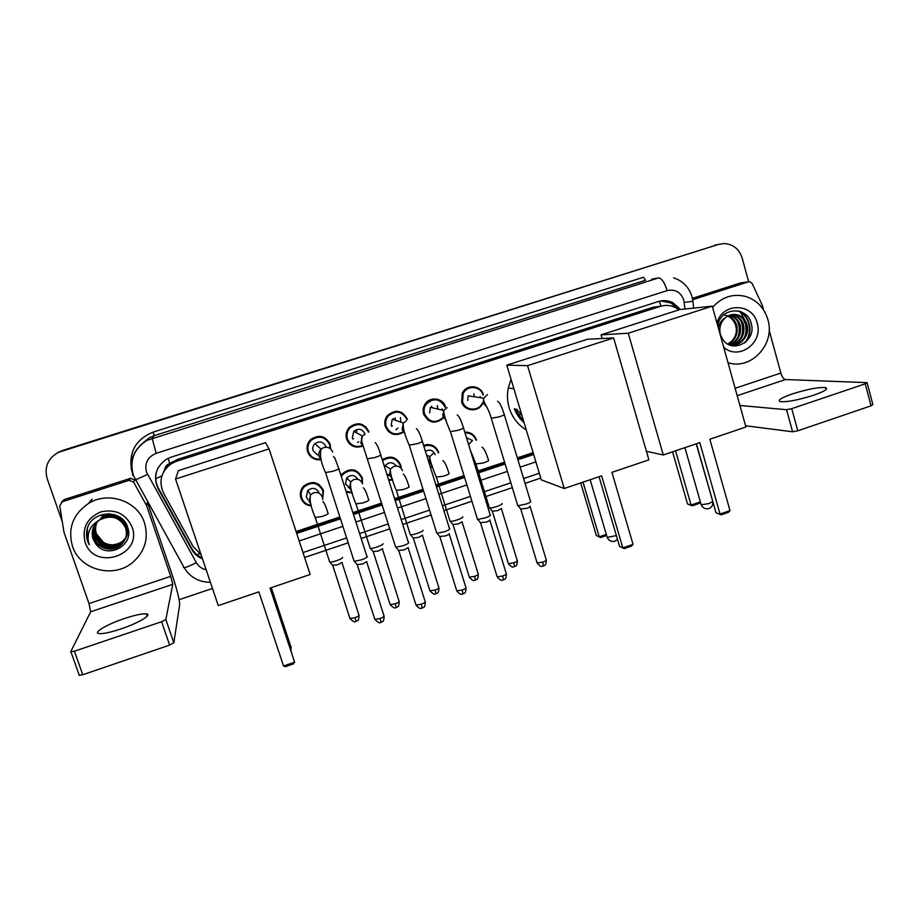 <?xml version="1.0" encoding="UTF-8"?>
<svg xmlns="http://www.w3.org/2000/svg" width="919" height="919" viewBox="0 0 919 919"><rect width="100%" height="100%" fill="white"/><g stroke="black" fill="none" stroke-linecap="round" stroke-linejoin="round"><path stroke-width="1.38" d="M456.18 450.218L454.262 444.003M432.527 466.668L430.437 467.403M382.27 459.741C390.345 455.054 396.491 456.823 400.695 465.06L401.235 468.368M392.654 479.925L388.783 480.338M340.983 475.514L342.006 474.043C350.288 467.38 357.043 468.598 362.258 477.708L362.557 483.658M352.276 493.009L346.314 492.136M302.006 498.661L300.8 497.627M311.403 505.921C306.234 505.393 302.73 502.716 300.892 497.903C299.663 493.583 300.524 489.701 303.5 486.254C311.84 480.2 318.502 481.613 323.465 490.47L322.661 499.534M310.438 455.296L308.807 454.342M321.19 459.626C314.643 460.408 310.117 457.765 307.589 451.723C306.28 446.956 307.383 442.832 310.909 439.339C319.203 434.159 325.625 435.847 330.174 444.405L330.702 448.977M350.84 443.98L349.266 443.555M362.81 446.06C355.32 448.575 349.921 446.255 346.624 439.075C345.395 434.63 346.325 430.689 349.427 427.255C357.698 421.499 364.223 423.027 369.013 431.827M467.185 407.691L466.105 407.967M483.486 401.327L483.302 401.948M482.854 403.073C479.109 412.585 464.164 411.746 461.614 401.833L462.257 393.252C466.22 383.924 480.913 385.015 483.394 394.779M429.104 419.937L427.875 420.075M443.613 417.789C435.491 424.544 428.84 423.326 423.625 414.136C422.614 410.575 423.096 407.22 425.083 404.084C429.954 396.032 443.245 397.961 445.612 407.014M390.357 432.091L388.967 432.01M403.544 432.137C395.538 436.594 389.449 434.733 385.302 426.554C384.165 422.499 384.889 418.8 387.485 415.468C395.71 408.944 402.373 410.242 407.485 419.363M329.611 442.969L329.714 444.049M354.642 430.574L354.562 431.758M356.79 432.952L356.629 430.402M393.711 419.696L393.481 418.49M524.094 422.66C519.706 418.869 516.467 414.228 514.341 408.725M164.616 469.827L169.797 463.417C166.753 464.543 165.029 466.68 164.616 469.827L163.479 472.159M660.646 306.291L653.398 307.164L177.447 459.408L170.176 463.291M678.888 309.864L675.947 307.865C671.031 305.223 665.896 304.706 660.543 306.326L176.758 461.166L171.439 463.647C161.009 471.55 158.401 481.418 163.616 493.227L193.07 546.449L201.089 554.72M296.09 531.515L339.846 516.949M352.885 512.618L381.661 503.038M394.596 498.73L423.039 489.264M435.905 484.979L464.015 475.628M476.823 471.367L504.577 462.131M517.34 457.88L533.1 452.63M464.784 432.137C470.551 432.01 474.468 434.664 476.536 440.098M423.567 445.37C430.735 443.314 435.813 445.692 438.788 452.527M323.982 437.364L325.131 438.868M366.015 426.967L366.578 428.461M360.122 423.889L361.328 424.992M473.469 386.704L474.25 387.519M469.391 387.129L470.344 387.726M437.651 399.283L438.455 400.259M432.941 399.018L433.975 399.708M401.856 412.562L402.637 413.826M396.48 411.218L397.605 412.057M468.495 432.412L469.115 433.343M432.734 445.554L433.308 446.634M428.323 444.497L429.162 445.37M396.79 459.42L397.215 460.591M392.114 457.26L392.953 458.282M355.848 470.62L356.606 471.861M319.387 484.772L319.869 485.99M680.485 309.496L672.846 302.696C668.159 300.41 663.323 300.031 658.326 301.535L171.129 457.145L166.109 459.443C155.61 467.22 152.956 477.018 158.148 488.828L191.634 549.309C194.139 553.732 197.769 556.948 202.513 558.947M660.784 300.927L670.893 302.937L678.279 309.393M740.76 311.633L741.828 312.874L740.76 311.633M62.274 521.705L47.122 478.5C44.135 466.978 47.949 458.236 58.586 452.274L718.647 244.374L724.448 243.546C733.282 244.305 739.175 249.118 742.127 257.986L748.652 281.765M540.751 478.087L525.048 483.36M512.331 487.644L484.669 496.938M471.906 501.234L443.9 510.654M431.08 514.962L402.74 524.485M389.84 528.827L361.178 538.465M348.186 542.83L304.58 557.488M212.473 588.459L179.159 599.67M57.598 452.722L62.653 450.413L718.647 244.374M56.886 453.147L61.975 450.827L56.886 453.147M743.609 319.686L744.654 322.753L743.609 319.686M296.711 533.422L340.455 518.844M353.493 514.502L382.258 504.922M395.193 500.614L423.625 491.148M436.491 486.863L464.589 477.501M477.398 473.239L505.14 463.992M517.914 459.741L533.663 454.491M202.146 557.856C197.631 555.834 194.162 552.698 191.749 548.448L158.424 488.23C154.897 481.418 154.829 474.572 158.183 467.668M533.422 453.699L517.673 458.949M504.899 463.199L477.145 472.435M464.348 476.697L436.238 486.059M423.383 490.344L394.94 499.81M382.005 504.117L353.229 513.698M340.202 518.04L296.446 532.606M746.251 322.58L739.921 311.346M714.58 245.293L717.004 244.718M712.593 307.371C721.76 297.032 732.776 293.391 745.642 296.446C756.865 300.076 764.275 307.796 767.882 319.605C775.579 344.039 751.237 370.449 728.009 362.695M731.984 345.268C742.736 343.063 747.503 336.446 746.308 325.395C745.056 320.605 742.265 317.262 737.946 315.366L732.627 314.493M729.996 345.119C740.473 346.957 749.961 335.561 747.181 325.337C745.929 320.547 743.126 317.193 738.807 315.297C734.534 313.689 730.364 314.264 726.297 317.044C720.795 321.489 718.819 327.267 720.37 334.355L722.345 338.732C731.455 354.642 756.222 341.604 751.466 324.487C748.411 306.751 722.885 306.441 718.107 323.591L717.624 325.418M730.306 345.165C739.944 342.236 744.126 335.711 742.851 325.613C741.599 320.846 738.83 317.526 734.534 315.642L730.938 314.803M730.72 345.211C740.645 342.442 744.976 335.894 743.712 325.556C742.46 320.788 739.68 317.469 735.384 315.573L731.352 314.7M729.054 344.728C737.291 341.121 740.748 334.815 739.439 325.82C738.187 321.099 735.43 317.79 731.156 315.929L729.295 315.343M729.364 344.866C737.957 341.397 741.599 335.033 740.289 325.763C739.037 321.03 736.28 317.733 731.995 315.86L729.697 315.194M727.699 344.028C734.568 339.996 737.36 333.988 736.062 326.027C734.821 321.328 732.075 318.054 727.837 316.193L727.676 316.136M728.043 344.234C735.246 340.271 738.198 334.194 736.9 325.981C735.659 321.271 732.914 317.985 728.664 316.125L728.078 315.918M716.958 323.017C722.231 302.431 752.604 302.627 757.176 323.097C763.62 342.913 738.508 361.052 723.678 347.164M718.302 327.865C719.485 322.845 722.15 319.238 726.297 317.044M723.322 314.723C729.445 315.745 733.592 319.375 735.751 325.59L736.498 329.806M739.45 333.149L739.163 324.832M742.747 333.448L742.426 324.166M746.09 333.7L745.746 323.534M745.573 342.167C753.971 331.805 749.697 314.872 738.037 310.909L738.049 310.921M737.934 337.193C739.921 331.472 739.749 326.107 737.417 321.099M741.219 337.262C743.333 331.368 743.161 325.831 740.691 320.662M744.539 337.33C746.791 331.254 746.619 325.556 744.011 320.226M744.39 343.097C753.626 333.011 749.72 314.987 737.601 310.955M813.591 395.25C824.446 391.414 828.479 388.875 825.687 387.646C818.84 387.002 807.721 389.105 792.304 393.929C781.403 397.755 777.348 400.305 780.128 401.58C786.813 402.246 797.968 400.133 813.591 395.25M692.708 299.686L748.434 281.823L741.3 282.857M692.444 298.33L740.312 282.995M867.134 382.936L872.878 404.567L871.051 405.819L865.216 383.832L867.065 382.637L785.504 379.536C783.631 379.087 782.08 376.916 780.851 373.045L769.146 330.22M797.795 430.804L792.603 431.781L786.549 409.702L791.753 408.668L797.795 430.804L871.051 405.819M745.573 425.761L792.603 431.781M791.753 408.668L865.216 383.832M786.549 409.702L739.921 405.474M763.597 309.944L762.276 305.303L752.179 283.546L749.938 281.742L748.434 281.823M699.784 442.625L720.036 514.043L729.996 510.573L709.836 439.225L745.918 427.013L712.259 306.153L628.263 333.218L663.288 454.974L699.784 442.625M696.407 443.762L716.016 512.802L721.266 514.835L728.376 512.365L729.996 510.573M663.288 454.974L646.413 451.309M628.263 333.218L601.083 334.861L602.14 338.514M601.083 334.861L679.842 309.565L712.259 306.153M721.266 514.835L716.016 512.802M700.393 501.946L699.014 503.497L692.294 505.829L687.515 503.957L672.57 451.826M687.515 503.957L691.088 505.071L675.557 450.827M692.294 505.829L691.088 505.071L700.37 501.854M526.288 429.977C517.925 424.819 512.228 417.433 509.183 407.841C507.265 401.373 506.955 394.791 508.264 388.117L511.067 379.363M522.888 418.662L519.028 417.249M521.889 415.354L516.512 409.093M523.899 422.016L514.755 408.794M523.451 420.523L519.269 417.571M601.623 475.847L622.841 547.885L633.042 544.335L611.928 472.355L648.883 459.845L613.628 337.928L527.552 365.647L564.232 488.506L601.623 475.847M599.039 476.72L619.555 546.346L624.242 548.632L631.514 546.104L633.042 544.335M564.232 488.506L541.291 479.879L506.794 365.153L587.367 339.272L613.628 337.928M527.552 365.647L506.794 365.153M624.242 548.632L619.555 546.346M606.62 535.467L600.578 537.558L596.316 535.478L580.716 482.923M596.316 535.478L599.222 536.834L583.002 482.153M600.578 537.558L599.222 536.834L606.31 534.387M258.859 591.859L283.546 666.011L294.62 662.162L270.037 588.08L310.151 574.501L269.06 448.909L175.54 479.029L218.262 605.598L258.859 591.859M283.546 666.011L285.556 666.608L293.448 663.851L294.62 662.162L270.22 588.011M175.54 479.029L178.447 470.62L265.499 442.659L269.06 448.909M467.782 400.523L468.07 395.836L483.739 398.191L487.529 394.527M482.429 403.004C478.788 411.781 464.945 410.873 462.567 401.66L463.153 393.642C466.852 384.854 480.671 385.865 483.003 395.044M468.483 387.439L469.471 387.99M530.619 501.177C531.251 501.785 529.631 502.773 525.76 504.175L518.04 505.703L517.592 504.968M530.137 506.185C530.596 506.633 529.424 507.357 526.644 508.368L520.682 508.988M480.097 396.537L480.338 397.686M473.859 393.769L474.319 396.778M429.632 412.884L430.368 407.335L443.739 410.425L447.093 407.634M443.36 417.329C435.744 423.751 429.472 422.637 424.555 413.975C423.602 410.644 424.05 407.508 425.888 404.567C433.492 397.433 439.914 398.341 445.175 407.289M431.861 399.248L432.941 399.857M490.378 514.801C490.884 515.456 489.172 516.478 485.255 517.891L477.731 519.407L477.283 518.649M489.907 519.832C490.275 520.315 489.034 521.062 486.208 522.084L480.396 522.681M442.073 408.852L442.326 410.092M437.295 405.589L437.766 409.047M424.004 415.158L425.037 415.239M431.964 407.703L431.666 406.141M391.138 425.348L392.287 419.202L403.326 423.05L406.255 420.868M403.211 431.735C395.71 435.813 390.035 434.032 386.187 426.405C385.118 422.602 385.796 419.144 388.209 416.02C395.928 409.874 402.2 411.08 407.002 419.661M395.181 411.298L396.388 412.022M449.747 528.563C450.115 529.264 448.311 530.32 444.348 531.756L437.03 533.238L436.559 532.48M449.288 533.617C449.552 534.134 448.254 534.904 445.393 535.938L439.707 536.512M400.42 417.525L400.799 422.166M398.019 428.013L395.882 429.77M389.403 431.344L388.013 431.126M385.222 426.278L386.302 426.749M391.563 426.37L392.436 425.853M395.457 420.305L395.136 417.95M352.299 437.938L353.792 431.344C358.467 427.978 362.189 428.817 364.958 433.837M362.373 445.623C355.435 447.783 350.472 445.554 347.474 438.937C346.314 434.779 347.187 431.091 350.082 427.863C357.847 422.441 363.981 423.866 368.485 432.137M358.605 423.693L359.926 424.647M408.725 542.463C408.955 543.209 407.048 544.301 403.027 545.748L395.905 547.207L395.434 546.437M408.266 547.529L404.165 549.93L398.616 550.481M358.789 441.775L357.56 442.464M349.806 442.992L348.29 442.372M352.712 438.96L353.643 438.742M317.583 454.985L313.08 450.643C312.345 448.001 312.954 445.692 314.884 443.716C319.571 440.695 323.235 441.614 325.866 446.496M320.662 459.109C314.735 459.58 310.645 457.076 308.393 451.597C307.164 447.139 308.21 443.268 311.495 439.994C319.284 435.112 325.315 436.686 329.599 444.727L330.116 448.518M322.27 436.709L323.637 438.053M367.278 556.489C367.382 557.282 365.383 558.419 361.305 559.889L354.366 561.314L353.895 560.544M366.83 561.589L362.523 564.059L357.112 564.588M309.45 453.917L307.957 452.722M329.898 443.636L329.944 444.222M466.473 437.639L472.492 440.557L468.61 444.601M501.912 503.566C503.98 504.324 492.481 508.46 489.632 507.977L489.218 507.288M465.025 432.952C470.379 432.78 474.055 435.181 476.076 440.178M501.452 508.437L497.926 510.562L492.239 511.194M470.999 452.389L471.229 453.136M425.394 451.252C429.816 449.104 433.09 450.241 435.215 454.641M462.636 516.823C464.451 517.65 453.113 521.774 450.287 521.303L449.862 520.613M423.843 446.243C430.643 444.141 435.48 446.347 438.352 452.849M462.188 521.716L458.466 523.91L452.906 524.519M427.255 444.52L428.162 445.324M430.919 462.935L429.139 463.256M432.332 466.197L430.264 466.886M431.62 445.106L432.24 445.336M384.521 466.875L385.153 465.692C389.047 461.694 392.769 461.797 396.33 466.013M422.981 530.217C424.555 531.113 413.343 535.226 410.552 534.766L410.127 534.077M382.58 460.706C390.207 455.939 396.089 457.513 400.213 465.405L400.684 467.794M422.533 535.134L418.627 537.397L413.205 537.983M390.92 457.076L391.85 458.03M391.103 475.893L387.071 474.928M392.459 479.408L388.588 479.718M388.657 474.319L387.14 474.974M350.782 488.632L345.521 484.164L346.647 478.018C350.978 474.273 354.745 474.732 357.939 479.396M382.947 543.738C384.28 544.703 373.194 548.792 370.437 548.367L370.001 547.667M341.374 476.72L342.707 474.652C350.472 468.38 356.813 469.517 361.73 478.075L362.155 482.751M382.511 548.677L378.41 551.009L373.103 551.572M354.573 470.149L355.469 471.321M352.08 492.469L346.038 491.274M348.944 487.529L348.221 487.679M308.129 499.844L306.349 497.064L307.75 490.551C312.471 487.036 316.262 487.805 319.111 492.86L319.008 493.204M342.534 557.385C343.614 558.419 332.644 562.508 329.921 562.083L329.484 561.383M311.219 505.324C306.532 504.715 303.35 502.211 301.696 497.822C300.536 493.779 301.352 490.149 304.12 486.921C311.955 481.211 318.204 482.532 322.879 490.849L322.615 498.316M342.109 562.348L337.801 564.748L332.621 565.3M318.146 483.945L318.87 485.358M301.191 496.995L300.479 496.168M120.883 628.941C138.585 623.071 152.807 614.524 146.385 613.881C142.342 613.501 135.093 615.029 124.616 618.464C107.477 624.104 92.417 632.846 99.022 633.582C103.043 633.961 110.326 632.41 120.883 628.941M62.572 501.498L64.881 499.362L62.308 501.74L129.097 480.327L130.555 478.317L134.932 480.017L133.554 482.05L129.097 480.327M64.881 499.362L130.555 478.317M146.523 505.461L147.683 503.049L171.485 572.79C176.885 589.068 179.619 599.647 179.676 604.553L173.829 642.806L169.636 645.104L161.595 621.726L165.834 619.521L172.772 584.323L170.727 576.351L146.523 505.461L133.554 482.05M62.308 501.74L59.758 505.726L63.974 532.216L89.005 603.576L90.682 611.755L70.752 651.651L74.428 651.203L82.756 674.741L169.636 645.104M82.756 674.741L79.068 675.12M74.428 651.203L161.595 621.726M72.475 546.3C67.604 528.597 72.888 514.341 88.35 503.543C108.212 490.735 137.781 501.073 144.467 522.831C148.878 538.155 145.041 551.285 132.968 562.198C114.002 578.936 79.953 570.194 72.475 546.3M95.84 523.37C93.049 527.908 92.417 532.606 93.956 537.466C97.15 547.896 111.475 552.342 120.205 545.415C125.926 540.671 127.764 534.732 125.742 527.598C120.044 516.857 111.406 514.226 99.815 519.694M95.725 523.508C92.842 528.092 92.176 532.848 93.727 537.787C96.943 548.241 111.279 552.687 120.033 545.748C125.765 540.992 127.603 535.042 125.581 527.908C119.872 517.144 111.222 514.502 99.597 519.982L99.286 520.188C93.003 525.105 90.912 531.308 93.026 538.81L95.53 543.405C106.363 560.211 134.484 545.702 127.787 527.77C123.054 509.126 92.635 509.723 87.316 528.264L87.581 541.13L89.258 544.76L88.247 540.843C87.294 531.664 90.981 524.783 99.286 520.188M96.311 522.819C93.864 527.207 93.37 531.664 94.818 536.202C100.757 547.46 109.453 550.09 120.894 544.094L125.168 539.315C127.327 535.157 127.684 530.952 126.225 526.702C120.561 516.018 111.969 513.399 100.435 518.833M125.248 539.166C127.477 534.973 127.856 530.722 126.385 526.415C120.734 515.743 112.152 513.124 100.642 518.546M96.185 522.957C93.658 527.38 93.129 531.906 94.6 536.512C100.562 547.793 109.258 550.424 120.722 544.427L125.087 539.487M96.794 522.291C94.68 526.507 94.301 530.722 95.679 534.961C101.572 546.139 110.211 548.746 121.572 542.796L125.742 538.212M125.903 537.891C127.81 534.399 128.35 530.734 127.511 526.932M96.679 522.429C94.473 526.679 94.071 530.952 95.461 535.272C101.377 546.46 110.016 549.08 121.4 543.118L125.375 538.833M125.823 538.052C127.959 533.916 128.304 529.746 126.868 525.53L126.431 524.427M122.066 541.831L122.227 541.521C116.081 545.576 109.832 545.875 103.491 542.394L96.426 533.87C95.082 529.792 95.335 525.806 97.184 521.912C95.289 525.978 95.002 530.022 96.311 534.031C102.181 545.151 110.762 547.758 122.066 541.831L125.616 538.166M122.227 541.521L125.673 537.994M126.535 536.639L128.419 530.895M126.466 536.799L128.35 530.297M95.392 523.945C92.233 528.632 91.463 533.56 93.072 538.752L95.53 543.405M115.346 514.95C110.533 513.824 105.903 514.651 101.469 517.42M118.919 516.604C113.048 513.801 107.167 514.169 101.262 517.696M108.453 513.732L102.273 516.306M109.614 513.778L102.066 516.581M132.026 526.886C143.134 555.363 94.175 571.549 85.088 542.187C81.837 528.046 87.075 517.948 100.791 511.894C115.472 508.781 125.88 513.778 132.026 526.886M87.776 527.081C85.708 533.422 86.202 539.315 89.258 544.76M155.736 478.833L161.951 475.755M661.025 306.176L659.394 301.237M197.125 554.823L199.561 553.72M169.797 463.417L168.12 458.34M653.398 307.164L660.543 306.326M177.447 459.408L176.758 461.166M684.965 309.025L683.793 300.031C680.726 292.093 675.178 288.957 667.16 290.611L156.184 453.297C147.66 456.961 144.421 463.222 146.454 472.079L196.333 562.6C198.538 566.403 201.824 568.804 206.178 569.803M132.853 475.399C128.959 460.43 133.657 448.759 146.96 440.373L658.567 277.917C661.669 278.204 664.529 282.432 667.16 290.611M134.955 480.12L147.511 474.468M131.681 470.689C128.43 452.286 135.61 439.42 153.197 432.079L643.507 277.239L645.54 280.284L154.174 435.686L149.165 437.8L139.458 446.174M651.686 279.169L658.567 277.917M61.286 451.24L62.653 450.413M156.184 453.297L152.129 438.202L154.174 435.686L153.197 432.079M299.169 540.958L342.879 526.357M355.894 522.015L384.636 512.411M397.548 508.092L425.968 498.603M438.811 494.307L466.886 484.933M479.672 480.66L507.391 471.401M520.143 467.139L535.88 461.878M183.432 567.322L184.168 567.701C186.396 567.391 190.451 565.69 196.333 562.6M684.253 302.431L692.937 301.283L692.099 296.952M191.749 548.448L191.634 549.309M158.424 488.23L158.148 488.828M740.335 311.484L741.208 312.471M737.187 395.687L785.504 379.536M735.131 388.289L780.851 373.045M700.99 504.049L701.289 504.772L709.1 503.543L712.776 501.406M712.707 501.165L696.211 443.831M517.765 415.457L520.476 414.435M606.977 536.662L607.206 537.42L616.385 535.57M290.14 648.067L291.185 646.758M530.148 506.656L546.173 559.602C546.954 560.119 545.875 560.946 542.911 562.072L537.144 562.979L536.96 562.336M543.301 566.058L542.911 562.072M497.524 401.247C499.672 402.488 501.9 406.853 504.186 414.343C505.128 414.561 503.509 415.399 499.304 416.835L491.251 418.271M487.081 407.416L483.417 403.177L483.739 398.191C482.395 401.741 488.138 406.485 491.378 418.696L517.799 505.668M489.884 520.292L506.197 573.399C507.001 573.95 505.864 574.8 502.785 575.972L497.168 576.868L496.972 576.224M503.325 579.935L502.785 575.972M457.191 414.963C459.155 416.181 461.223 420.42 463.406 427.645C464.371 427.886 462.671 428.748 458.305 430.253L450.448 431.643M446.255 420.362L442.958 416.318L443.739 410.425C443.555 414.055 445.83 421.27 450.586 432.068L477.501 519.361M449.23 534.054L465.83 587.333C466.645 587.907 465.462 588.792 462.268 590.009L456.8 590.894L456.594 590.239M462.946 593.938L462.268 590.009M416.387 428.748C418.134 429.839 420.086 433.952 422.235 441.086C423.211 441.338 421.43 442.234 416.893 443.797L409.231 445.141M405.003 433.389L402.108 429.587L403.326 423.05C402.671 427.519 404.693 435.02 409.369 445.577L436.789 533.204M408.174 547.954L425.083 601.405C425.911 601.991 424.67 602.921 421.35 604.197L416.02 605.058L415.813 604.403M422.189 608.091L421.35 604.197M375.147 442.625C376.813 443.82 378.651 447.829 380.661 454.652C381.649 454.916 379.777 455.858 375.067 457.478L367.6 458.776M363.338 446.496L360.845 442.992L362.442 435.985L365.027 434.227M366.727 561.98L383.935 615.615C384.774 616.224 383.464 617.189 380.029 618.51L374.837 619.372L374.619 618.705M384.153 616.27C383.809 623.541 381.867 621.037 381.04 622.37L380.029 618.51M333.448 456.594L334.872 458.076L338.686 468.357C339.674 468.633 337.721 469.609 332.827 471.298L325.544 472.561M321.248 459.672L319.18 456.536C318.399 453.722 319.042 451.263 321.099 449.173L323.385 447.714C327.784 446.519 330.909 447.978 332.758 452.125M501.441 508.85L517.19 560.383C517.925 560.889 516.834 561.693 513.905 562.796L508.402 563.692L508.218 563.106M517.374 560.958C516.972 567.862 515.088 565.461 514.433 566.655L513.905 562.796M488.655 460.166C489.115 460.649 487.323 461.591 483.256 462.969L475.916 463.946M462.142 522.13L478.167 573.812C478.914 574.341 477.777 575.179 474.732 576.328L469.368 577.201L469.184 576.615M475.353 580.176L474.732 576.328M449.15 473.285C449.471 473.813 447.587 474.778 443.475 476.18L436.318 477.122M432.056 465.554L429.23 461.878L429.736 456.617L433.24 453.458M422.476 535.524L438.777 587.379C439.535 587.919 438.34 588.792 435.192 589.987L429.954 590.848L429.77 590.251M435.951 593.812L435.192 589.987M409.254 486.519C409.449 487.104 407.462 488.104 403.315 489.517L396.342 490.424M392.057 478.362L389.587 474.951L390.437 469.081L393.619 466.496C397.812 465.336 400.776 466.726 402.511 470.689M382.419 549.045L399.018 601.06C399.776 601.623 398.536 602.531 395.262 603.772L390.161 604.633L389.966 604.024M396.169 607.562L395.262 603.772M368.978 499.89C369.036 500.522 366.957 501.556 362.752 502.98L355.975 503.853M351.655 491.251L349.576 488.15L350.736 481.809L353.62 479.649C357.847 478.477 360.845 479.879 362.614 483.853M341.994 562.692L358.881 614.88C359.651 615.466 358.341 616.408 354.952 617.694L349.978 618.544L349.783 617.936M359.076 615.477C358.709 622.645 356.859 620.13 356.021 621.451L354.952 617.694M328.313 513.388C328.232 514.077 326.061 515.134 321.811 516.581L315.206 517.42M310.863 504.209L309.175 501.475L310.622 494.767L313.241 492.94C317.514 491.745 320.547 493.147 322.339 497.133M90.682 611.755L172.772 584.323M89.005 603.576L170.727 576.351M165.834 619.521L173.829 642.806M146.259 504.887L147.431 502.486M172.221 461.843L171.439 463.647M670.893 302.937L672.846 302.696M691.984 296.55C688.917 287.107 682.783 280.858 673.558 277.825M139.734 445.761L149.165 437.8L146.96 440.373C133.818 448.851 129.315 460.58 133.427 475.571L184.168 567.701C190.199 577.339 198.941 582.209 210.394 582.301M58.586 452.274L59.976 451.447M302.971 552.572L346.612 537.925M359.605 533.56L388.289 523.933M401.189 519.603L429.564 510.091M442.384 505.783L470.413 496.375M483.187 492.09L510.861 482.808M523.589 478.535L539.304 473.262M693.673 308.106L692.937 301.306M738.807 315.297L737.946 315.366M735.384 315.573L734.534 315.642M731.995 315.86L731.156 315.929M728.664 316.125L727.837 316.193M826.17 389.426L825.687 387.646M684.908 447.656L701.186 504.738C702.817 508.127 705.424 509.402 708.986 508.563C711.938 507.242 713.167 504.956 712.65 501.682M513.882 388.691L508.264 388.117M590.147 479.729L607.206 537.42C608.849 540.763 611.411 542.026 614.903 541.211L617.499 539.361M291.036 650.755L291.047 647.24M271.289 587.655L290.772 646.425M546.368 560.222C546.001 567.184 544.025 564.852 543.37 566.035C542.44 565.449 541.865 568.735 537.144 562.979L520.889 509.436M463.153 393.642L462.142 393.493M483.118 401.27L483.968 401.408M504.313 414.768L530.424 501.119M521.062 509.471L518.04 505.703M506.403 574.03C506.036 581.072 504.071 578.683 503.371 579.912C502.498 579.315 501.935 582.623 497.168 576.868L480.614 523.129M425.888 404.567L424.9 404.349M442.648 414.308L443.659 414.561M463.532 428.082L490.126 514.709M480.786 523.164L477.731 519.407M466.048 587.976C465.703 595.053 463.75 592.663 462.992 593.927C462.108 593.306 461.614 596.649 456.8 590.894L439.937 536.972M388.209 416.02L387.278 415.71M422.372 441.522L449.437 528.436M440.109 536.995L437.03 533.238M425.302 602.06C424.98 609.182 422.981 606.827 422.212 608.079C421.373 607.448 420.879 610.813 416.02 605.058L398.846 550.941M353.792 431.344L362.442 435.985C361.087 437.536 361.27 440.752 363.016 445.635L395.675 547.173M350.082 427.863L349.254 427.427M380.799 455.1L408.369 542.302M399.018 550.975L395.905 547.207M314.884 443.716L321.099 449.173C319.536 455.192 321.064 463.142 325.694 473.009L354.137 561.279M311.495 439.994L310.829 439.408M381.04 622.37C380.374 621.393 381.029 625.529 374.837 619.372L357.342 565.059M338.824 468.805L366.899 556.294M357.525 565.082L354.366 561.314M482.084 447.197C484.095 448.472 486.22 452.78 488.46 460.12M514.433 566.655C513.48 566.058 513.124 569.332 508.402 563.692L492.435 511.596M489.413 507.943L476.076 464.463L470.206 449.805M492.595 511.63L489.632 507.977M478.351 574.398C477.96 581.382 476.088 578.936 475.387 580.165C474.48 579.544 474.124 582.853 469.368 577.201L453.113 524.933M442.924 460.649C444.762 461.912 446.749 466.105 448.897 473.216M426.623 455.181L429.736 456.617C429.621 459.454 431.873 466.461 436.491 477.639L450.069 521.268M453.274 524.967L450.287 521.303M438.972 587.965C438.57 595.018 436.709 592.548 435.985 593.8C435.273 592.87 435.928 596.879 429.954 590.848L413.412 538.396M403.338 474.193C405.015 475.41 406.887 479.488 408.966 486.438M385.153 465.692L390.437 469.081C389.955 472.642 391.976 479.936 396.514 490.953L410.333 534.732M413.573 538.431L410.552 534.766M399.214 601.658C398.857 608.734 396.951 606.299 396.192 607.562C395.515 606.609 396.181 610.641 390.161 604.633L373.321 551.997M363.327 487.817C364.866 488.977 366.635 492.963 368.657 499.787M346.647 478.018L350.736 481.809C349.863 486.392 351.667 493.917 356.147 504.382L370.219 548.333M342.707 474.652L342.017 474.02M373.482 552.02L370.437 548.367M322.902 501.533C324.35 502.739 326.038 506.645 327.957 513.261M307.75 490.551L310.622 494.767C309.301 499.81 310.886 507.529 315.378 517.948L329.703 562.06M304.12 486.921L303.603 486.151M356.021 621.451C355.377 620.486 356.055 624.541 349.978 618.544L332.839 565.725M333 565.748L329.921 562.083M147.178 616.201L146.385 613.881M70.981 651.939L79.31 675.431M61.573 502.061L64.158 499.672M88.35 503.543L92.187 499.212"/></g></svg>
